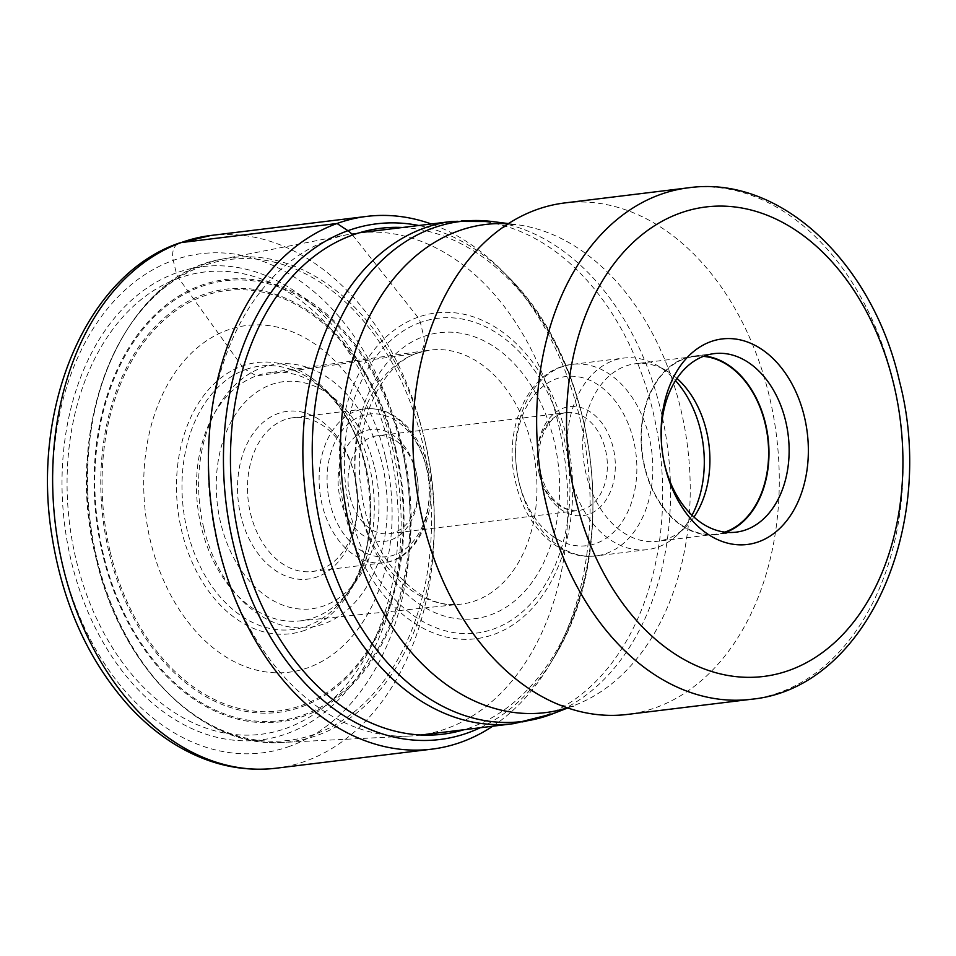 <?xml version="1.0" encoding="UTF-8"?>
<svg xmlns="http://www.w3.org/2000/svg" width="956" height="956" viewBox="0 0 956 956"><rect width="100%" height="100%" fill="white"/><g stroke="black" fill="none" stroke-linecap="round" stroke-linejoin="round"><path stroke-width="0.72" stroke-dasharray="4.78 3.58" d="M492.746 726.213A268.361 189.431 83 0 0 550.309 663.679A268.361 189.431 83 0 0 502.223 270.787A268.361 189.431 83 0 0 431.276 223.979M352.573 235.033L417.88 317.273A9.715 6.8 70.1 0 1 420.389 322.471L423.747 336.476A16.133 11.281 70.1 0 1 416.29 353.433L256.387 375.899A125.057 88.275 83 0 0 199.135 516.575A125.057 88.275 83 0 0 299.467 620.958A125.057 88.275 83 0 0 314.393 617.528A125.057 88.275 -97 0 0 349.896 589.876L344.853 596.699A132.729 93.688 83 0 0 318.981 385.34A132.729 93.688 83 0 0 245.584 369.578A11.46 8.007 70.1 0 1 241.94 366.148L178.664 278.184A10.767 7.529 70.1 0 1 176.274 272.926L173.251 260.367A16.909 11.819 70.1 0 1 181.222 242.573M325.53 390.741L318.981 385.34C373.521 425.982 387.981 544.095 344.853 596.699A132.729 93.688 83 0 1 307.163 626.049A132.729 93.688 83 0 1 187.149 530.114A132.729 93.688 83 0 1 245.584 369.578L256.387 375.899A125.057 88.275 -97 0 1 269.09 372.732A125.057 88.275 -97 0 1 325.53 390.741A125.057 88.275 -97 0 1 349.896 589.876M217.896 545.721A252.993 178.581 -97 0 1 348.319 234.459A252.993 178.581 -97 0 1 357.221 233.037A252.993 178.581 -97 0 1 558.017 422.588A252.993 178.581 -97 0 1 418.692 735.272A252.993 178.581 -97 0 1 409.718 736.048A252.993 178.581 -97 0 1 217.896 545.721M564.769 202.935A257.654 181.867 -97 0 1 769.257 395.987A257.654 181.867 -97 0 1 627.363 714.431M663.38 458.557A89.948 63.49 -97 0 1 663.285 458.02A89.948 63.49 -97 0 1 661.456 443.118A89.948 63.49 -97 0 1 661.433 442.58M725.879 532.253L725.879 532.253A89.948 63.49 83 0 1 715.948 534.631L736.096 532.157M704.309 355.99A89.948 63.49 83 0 0 694.092 356.074A89.948 63.49 83 0 0 684.149 358.452A89.948 63.49 83 0 0 643.077 460.195A89.948 63.49 83 0 0 715.948 534.631M724.768 532.122A89.458 63.144 -97 0 1 715.889 534.141A89.458 63.144 -97 0 1 644.882 467.114A89.458 63.144 -97 0 1 694.152 356.564A89.458 63.144 -97 0 1 703.258 356.373M676.979 378.421A89.458 63.144 83 0 0 665.806 370.354A89.458 63.144 83 0 0 635.441 363.746A89.458 63.144 83 0 0 586.171 474.307A89.458 63.144 83 0 0 657.166 541.323A89.458 63.144 83 0 0 685.046 527.592A89.458 63.144 83 0 0 693.948 517.077M692.013 515.272A96.496 68.115 -97 0 1 677.481 534.798A96.496 68.115 -97 0 1 647.403 549.616A96.496 68.115 -97 0 1 570.816 477.319A96.496 68.115 -97 0 1 623.957 358.058A96.496 68.115 -97 0 1 656.724 365.18A96.496 68.115 -97 0 1 675.534 380.631M349.98 496.75A49.306 34.798 83 0 0 389.104 533.687A49.306 34.798 83 0 0 418.047 484.62A49.306 34.798 83 0 0 417.043 476.458A49.306 34.798 83 0 0 416.266 472.754A49.306 34.798 83 0 0 377.13 435.805A49.306 34.798 83 0 0 349.98 496.75M416.039 471.643A56.344 39.77 83 0 0 365.096 430.917A56.344 39.77 83 0 0 340.288 499.068A56.344 39.77 83 0 0 386.523 541.06A56.344 39.77 83 0 0 418.083 485.206A56.344 39.77 83 0 0 416.935 475.873A56.344 39.77 83 0 0 416.039 471.643M250.508 513.456A77.484 54.695 83 0 0 312.003 571.509A77.484 54.695 83 0 0 357.46 494.395A77.484 54.695 83 0 0 355.895 481.573A77.484 54.695 83 0 0 354.664 475.753A77.484 54.695 83 0 0 293.169 417.7A77.484 54.695 83 0 0 250.508 513.456M354.449 474.642A84.522 59.666 83 0 0 278.029 413.554A84.522 59.666 83 0 0 240.816 515.774A84.522 59.666 83 0 0 310.174 578.762A84.522 59.666 83 0 0 357.508 494.981A84.522 59.666 83 0 0 355.787 480.988A84.522 59.666 83 0 0 354.449 474.642M385.316 456.347A174.649 123.276 83 0 0 227.409 330.119A174.649 123.276 83 0 0 150.522 541.347A174.649 123.276 -97 0 0 308.43 667.575A174.649 123.276 -97 0 0 385.316 456.347M178.664 278.184A232.87 164.372 83 0 0 76.133 559.834A232.87 164.372 83 0 0 286.68 728.137A232.87 164.372 83 0 0 389.212 446.488A232.87 164.372 83 0 0 178.664 278.184M305.311 630.147A136.624 96.448 -97 0 1 181.783 531.393A136.624 96.448 -97 0 1 241.94 366.148A136.624 96.448 -97 0 1 365.467 464.903A136.624 96.448 -97 0 1 305.311 630.147M176.274 272.926A238.45 168.316 83 0 0 71.294 561.315A238.45 168.316 83 0 0 286.884 733.658A238.45 168.316 83 0 0 391.864 445.269A238.45 168.316 83 0 0 176.274 272.926M289.907 746.23A251.452 177.493 -97 0 1 62.546 564.482A251.452 177.493 -97 0 1 173.251 260.367A251.452 177.493 -97 0 1 400.612 442.102A251.452 177.493 -97 0 1 289.907 746.23M210.858 235.475A268.361 189.431 -97 0 1 428.264 457.542A268.361 189.431 -97 0 1 305.705 761.107A268.361 189.431 -97 0 1 276.069 768.218M402.524 227.492A254.858 179.895 -97 0 1 589.601 454.411A254.858 179.895 -97 0 1 470.806 727.468A254.858 179.895 -97 0 1 463.995 729.727M417.88 317.273A164.121 115.855 83 0 0 345.618 515.774A164.121 115.855 83 0 0 494.013 634.402A164.121 115.855 83 0 0 566.275 435.9A164.121 115.855 83 0 0 417.88 317.273M420.389 322.471A158.588 111.936 83 0 0 350.565 514.28A158.588 111.936 83 0 0 493.953 628.893A158.588 111.936 83 0 0 563.765 437.095A158.588 111.936 83 0 0 420.389 322.471M423.747 336.476A144.093 101.706 -97 0 1 554.026 440.62A144.093 101.706 -97 0 1 490.583 614.899A144.093 101.706 -97 0 1 360.304 510.755A144.093 101.706 -97 0 1 423.747 336.476M480.27 727.731A259.781 183.373 83 0 0 554.384 656.808A259.781 183.373 83 0 0 507.839 276.463A259.781 183.373 83 0 0 418.812 225.508M416.29 353.433A127.961 90.33 -97 0 1 429.292 350.195A127.961 90.33 -97 0 1 533.938 455.14A127.961 90.33 -97 0 1 475.646 600.679A127.961 90.33 -97 0 1 460.374 604.204A127.961 90.33 -97 0 1 357.711 497.383A127.961 90.33 -97 0 1 416.29 353.433M513.515 723.668A252.993 178.581 83 0 0 652.84 410.984A252.993 178.581 83 0 0 452.045 221.434M492.268 221.541A251.918 177.828 -97 0 1 660.727 410.196A251.918 177.828 -97 0 1 552.52 713.869M567.338 707.846A245.907 173.574 83 0 0 575.046 705.146A245.907 173.574 83 0 0 680.66 408.726A245.907 173.574 83 0 0 516.228 224.576A245.907 173.574 83 0 0 508.102 223.812M751.177 699.278A257.654 181.867 83 0 0 893.143 381.133A257.654 181.867 83 0 0 893.071 380.835A257.654 181.867 83 0 0 688.571 187.782M519.311 483.617A96.496 68.115 83 0 0 519.371 483.832A96.496 68.115 83 0 0 595.899 555.926A96.496 68.115 83 0 0 649.052 436.653A96.496 68.115 83 0 0 648.993 436.45A96.496 68.115 83 0 0 572.453 364.356A96.496 68.115 83 0 0 519.311 483.617M633.553 440.369A85.227 60.156 83 0 0 556.488 378.767A85.227 60.156 83 0 0 518.965 481.848A85.227 60.156 83 0 0 596.03 543.45A85.227 60.156 83 0 0 633.553 440.369M539.268 474.26A54.934 38.778 -97 0 1 563.598 408.009A54.934 38.778 -97 0 1 613.19 447.743A54.934 38.778 -97 0 1 613.238 447.97A54.934 38.778 -97 0 1 588.92 514.22A54.934 38.778 -97 0 1 539.327 474.475A54.934 38.778 -97 0 1 539.268 474.26M539.148 473.59A49.306 34.798 -97 0 1 539.1 473.387A49.306 34.798 -97 0 1 566.311 412.657A49.306 34.798 -97 0 1 605.435 449.595A49.306 34.798 -97 0 1 605.483 449.798A49.306 34.798 -97 0 1 578.284 510.54A49.306 34.798 -97 0 1 539.148 473.59M426.412 467.663A71.843 50.716 -97 0 1 426.46 467.866A71.843 50.716 83 0 1 394.9 554.743A71.843 50.716 83 0 1 329.916 503.035A71.843 50.716 -97 0 1 329.868 502.832A71.843 50.716 -97 0 1 361.428 415.968A71.843 50.716 -97 0 1 426.412 467.663M426.233 466.767A77.484 54.695 -97 0 1 426.292 466.982A77.484 54.695 -97 0 1 383.619 562.749A77.484 54.695 -97 0 1 322.172 504.911A77.484 54.695 -97 0 1 322.124 504.696A77.484 54.695 -97 0 1 364.798 408.929A77.484 54.695 -97 0 1 426.233 466.767M374.549 467.365A114.433 80.77 -97 0 1 324.18 605.769A114.433 80.77 -97 0 1 220.705 523.063A114.433 80.77 -97 0 1 271.086 384.659A114.433 80.77 -97 0 1 374.549 467.365M203.771 528.071A132.645 93.628 -97 0 1 262.171 367.642A132.645 93.628 -97 0 1 382.101 463.505A132.645 93.628 -97 0 1 323.702 623.933A132.645 93.628 -97 0 1 203.771 528.071M110.227 551.935A211.802 149.506 83 0 0 110.299 552.257A211.802 149.506 83 0 0 301.69 705.385A211.802 149.506 83 0 0 395.127 449.499A211.802 149.506 83 0 0 395.043 449.177A211.802 149.506 83 0 0 203.664 296.049A211.802 149.506 83 0 0 110.227 551.935M395.736 448.866A213.224 150.51 83 0 0 202.947 294.747A213.224 150.51 83 0 0 109.08 552.64A213.224 150.51 83 0 0 301.857 706.747A213.224 150.51 83 0 0 395.736 448.866M103.427 554.683A221.625 156.437 -97 0 1 200.999 286.633A221.625 156.437 -97 0 1 401.377 446.81A221.625 156.437 -97 0 1 303.805 714.861A221.625 156.437 -97 0 1 103.427 554.683M402.404 446.488A222.856 157.31 -97 0 1 402.452 446.679A222.856 157.31 -97 0 1 304.223 716.044A222.856 157.31 -97 0 1 102.794 554.958A222.856 157.31 -97 0 1 102.758 554.755A222.856 157.31 -97 0 1 200.975 285.402A222.856 157.31 -97 0 1 402.404 446.488M96.341 558.674A242.262 171.005 83 0 0 96.389 558.866A242.262 171.005 83 0 0 315.361 733.993A242.262 171.005 83 0 0 422.134 441.158A242.262 171.005 83 0 0 422.086 440.955A242.262 171.005 83 0 0 203.114 265.84A242.262 171.005 83 0 0 96.341 558.674M424.834 440.369A243.84 172.128 -97 0 1 424.87 440.561A243.84 172.128 -97 0 1 281.889 742.489A243.84 172.128 -97 0 1 96.998 559.045A243.84 172.128 -97 0 1 96.95 558.842A243.84 172.128 -97 0 1 222.712 259.028A243.84 172.128 -97 0 1 424.834 440.369M550.309 663.679L554.384 656.808C621.173 550.011 598.408 363.997 507.839 276.463L502.223 270.787M299.467 620.958L460.374 604.204C419.935 611.243 369.016 558.674 361.141 489.508C351.521 426.424 380.584 364.32 417.892 353.039L429.292 350.195L269.09 372.732M359.384 232.774L357.221 233.037M495.782 232.643C510.6 222.246 510.086 225.52 511.221 224.576L516.228 224.576L508.449 223.584M663.285 458.02L663.488 459.131M661.456 443.118L661.385 441.995M694.092 356.074L714.24 353.601M715.889 534.141L657.166 541.323M694.152 356.564L635.441 363.746M665.806 370.354L656.724 365.18M685.046 527.592L677.481 534.798M647.403 549.616L595.899 555.926C560.575 560.861 525.776 527.425 515.929 483.509C501.769 429.734 528.417 368.538 572.453 364.356L623.957 358.058M389.104 533.687L578.284 510.54C572.202 511.329 566.036 509.476 559.762 504.995C550.811 498.207 544.502 487.751 540.845 473.65C532.946 444.134 548.541 413.076 566.311 412.657L377.13 435.805M312.003 571.509L383.619 562.749C417.7 559.822 439.509 510.743 427.977 467.042C422.54 445.4 412.335 429.041 397.385 417.951C387.025 410.674 376.162 407.674 364.798 408.929L293.169 417.7M409.718 736.048L281.889 742.489C202.349 748.452 120.791 667.372 96.257 559.009C60.993 424.811 123.933 274.217 222.712 259.028L348.319 234.459M420.855 735.009L418.692 735.272M553.261 702.242C565.665 707.01 572.931 707.966 575.046 705.146L567.733 707.978"/><path stroke-width="1.43" d="M431.276 223.979A268.361 189.431 83 0 0 366.686 216.403A268.361 189.431 83 0 0 337.038 223.501A268.361 189.431 83 0 0 214.479 527.067A268.361 189.431 83 0 0 431.885 749.145A268.361 189.431 83 0 0 461.533 742.035A268.361 189.431 83 0 0 492.746 726.213M422.875 521.379A257.654 181.867 -97 0 1 495.782 232.643A257.654 181.867 -97 0 1 564.769 202.935L688.571 187.782A257.654 181.867 83 0 0 546.605 505.939A257.654 181.867 83 0 0 546.677 506.226A257.654 181.867 83 0 0 751.177 699.278L627.363 714.431A257.654 181.867 -97 0 1 553.261 702.242A257.654 181.867 -97 0 1 422.875 521.379M804.331 416.517A103.535 73.086 -97 0 1 758.741 541.741A103.535 73.086 -97 0 1 665.125 466.91A103.535 73.086 -97 0 1 663.488 459.131A103.535 73.086 -97 0 1 661.385 441.995A103.535 73.086 -97 0 1 719.366 339.356A103.535 73.086 -97 0 1 804.331 416.517M661.433 442.58A89.948 63.49 -97 0 1 704.309 355.99A89.948 63.49 -97 0 1 714.24 353.601A89.948 63.49 -97 0 1 785.629 420.999A89.948 63.49 -97 0 1 746.038 529.779A89.948 63.49 -97 0 1 736.096 532.157A89.948 63.49 -97 0 1 664.707 464.771A89.948 63.49 -97 0 1 663.38 458.557M725.879 532.253A89.948 63.49 83 0 0 768.038 437.633A89.948 63.49 83 0 0 704.309 355.99M703.258 356.373A89.458 63.144 -97 0 1 765.147 423.58A89.458 63.144 -97 0 1 724.768 532.122M693.948 517.077A89.458 63.144 83 0 0 706.436 430.774A89.458 63.144 83 0 0 676.979 378.421M675.534 380.631A96.496 68.115 -97 0 1 700.545 430.355A96.496 68.115 -97 0 1 692.013 515.272M181.222 242.573A268.361 189.431 -97 0 1 210.858 235.475L179.393 243.015C86.148 274.515 30.747 407.973 51.971 536.113C62.833 604.096 88.478 660.716 128.905 705.97C142.492 720.788 157.178 733.18 172.952 743.159C206.042 763.88 240.41 772.233 276.069 768.218A268.361 189.431 -97 0 1 58.663 546.139A268.361 189.431 -97 0 1 181.222 242.573L337.038 223.501L347.924 230.695A19.12 13.372 70.1 0 1 352.573 235.033A254.858 179.895 -97 0 1 402.524 227.492M418.812 225.508A259.781 183.373 83 0 0 347.924 230.695A259.781 183.373 83 0 0 233.563 544.896A259.781 183.373 83 0 0 468.44 732.655A259.781 183.373 83 0 0 480.27 727.731M463.995 729.727A254.858 179.895 -97 0 1 239.239 538.395A254.858 179.895 -97 0 1 352.573 235.033M359.384 232.774L452.045 221.434A252.993 178.581 83 0 0 312.72 534.117A252.993 178.581 83 0 0 513.515 723.668L420.855 735.009M567.733 707.978L552.52 713.869A251.918 177.828 -97 0 1 322.041 532.803A251.918 177.828 -97 0 1 492.268 221.541L452.045 221.434M508.102 223.812A245.907 173.574 83 0 0 350.063 528.405A245.907 173.574 83 0 0 567.338 707.846M893.788 384.432A236.526 166.953 83 0 0 893.717 384.157A236.526 166.953 83 0 0 679.967 213.176A236.526 166.953 83 0 0 575.667 498.996A236.526 166.953 83 0 0 575.739 499.271A236.526 166.953 83 0 0 789.501 670.252A236.526 166.953 83 0 0 893.788 384.432M431.885 749.145L276.069 768.218M366.686 216.403L210.858 235.475M508.449 223.584L492.268 221.541M751.177 699.278C866.53 688.595 937.358 525.083 899.417 381.038C873.031 263.641 780.897 174.769 688.571 187.782M552.52 713.869L513.515 723.668"/></g></svg>
